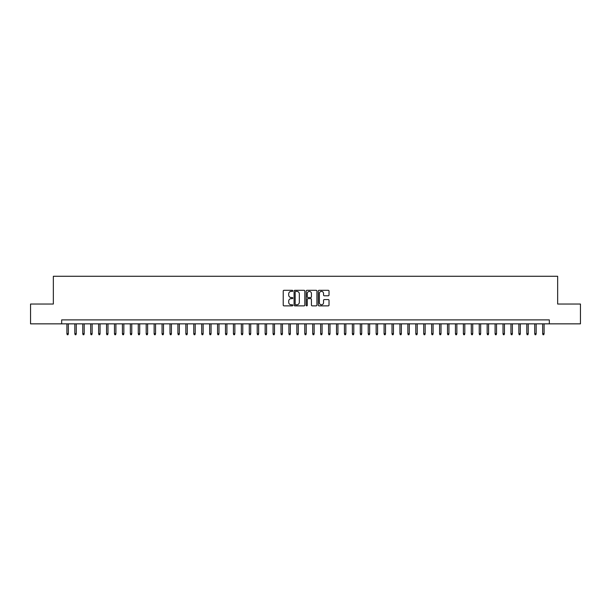 <?xml version="1.0" encoding="UTF-8"?>
<svg xmlns="http://www.w3.org/2000/svg" width="611" height="611" viewBox="0 0 611 611"><rect width="100%" height="100%" fill="white"/><g stroke="black" fill="none" stroke-linecap="round" stroke-linejoin="round"><path stroke-width="0.92" d="M292.814 290.851A0.542 0.542 0 0 0 292.272 290.301L284 290.301A0.779 0.779 0 0 0 283.221 291.08L283.221 305.088A0.779 0.779 0 0 0 284 305.867L292.272 305.867A0.542 0.542 0 0 0 292.814 305.324A0.542 0.542 0 0 0 292.272 304.782L291.195 304.782A2.49 2.49 0 0 1 288.705 302.292L288.705 301.124A2.49 2.49 0 0 1 291.195 298.634L292.272 298.634A0.542 0.542 0 0 0 292.814 298.084A0.542 0.542 0 0 0 292.272 297.542L291.195 297.542A2.49 2.49 0 0 1 288.705 295.052L288.705 293.883A2.49 2.49 0 0 1 291.195 291.394L292.272 291.394A0.542 0.542 0 0 0 292.814 290.851M328.244 295.793A0.779 0.779 0 0 0 329.024 295.014L329.024 291.08A0.779 0.779 0 0 0 328.244 290.301L319.064 290.301A0.779 0.779 0 0 0 318.285 291.08L318.285 305.088A0.779 0.779 0 0 0 319.064 305.867L328.244 305.867A0.779 0.779 0 0 0 329.024 305.088L329.024 300.345A0.779 0.779 0 0 0 328.244 299.566L324.319 299.566A0.779 0.779 0 0 0 323.54 300.345L323.54 302.697A2.085 2.085 0 0 1 321.455 304.782A2.085 2.085 0 0 1 319.377 302.697L319.377 293.471A2.085 2.085 0 0 1 321.455 291.394A2.085 2.085 0 0 1 323.54 293.471L323.54 295.014A0.779 0.779 0 0 0 324.319 295.793L328.244 295.793M61.673 323.853L30.55 323.853L30.55 304.034L53.348 304.034L53.348 276.279L557.652 276.279L557.652 304.034L580.45 304.034L580.45 323.853L549.327 323.853L549.327 319.889L61.673 319.889L61.673 323.853L549.327 323.853M304.82 291.08A0.779 0.779 0 0 0 304.041 290.301L294.853 290.301A0.779 0.779 0 0 0 294.082 291.08L294.082 305.088A0.779 0.779 0 0 0 294.853 305.867L304.041 305.867A0.779 0.779 0 0 0 304.82 305.088L304.82 291.08M306.959 290.301L316.147 290.301A0.779 0.779 0 0 1 316.918 291.08L316.918 305.088A0.779 0.779 0 0 1 316.147 305.867L312.213 305.867A0.779 0.779 0 0 1 311.434 305.088L311.434 299.413A0.779 0.779 0 0 0 310.655 298.634L308.051 298.634A0.779 0.779 0 0 0 307.272 299.413L307.272 305.324A0.542 0.542 0 0 1 306.73 305.867A0.542 0.542 0 0 1 306.18 305.324L306.18 291.08A0.779 0.779 0 0 1 306.959 290.301M295.716 291.394A0.542 0.542 0 0 0 295.166 291.936L295.166 304.232A0.542 0.542 0 0 0 295.716 304.782L296.839 304.782A2.49 2.49 0 0 0 299.329 302.292L299.329 293.883A2.49 2.49 0 0 0 296.839 291.394L295.716 291.394M311.434 293.517A2.085 2.085 0 0 0 309.349 291.432A2.085 2.085 0 0 0 307.272 293.517L307.272 296.763A0.779 0.779 0 0 0 308.051 297.542L310.655 297.542A0.779 0.779 0 0 0 311.434 296.763L311.434 293.517M68.333 333.69L68.02 334.721L67.225 334.721L66.904 333.69L68.333 333.69L68.333 323.853M66.904 333.69L66.904 323.853M76.26 333.69L75.947 334.721L75.153 334.721L74.832 333.69L76.26 333.69L76.26 323.853M74.832 333.69L74.832 323.853M84.196 333.69L83.875 334.721L83.081 334.721L82.768 333.69L84.196 333.69L84.196 323.853M82.768 333.69L82.768 323.853M92.124 333.69L91.803 334.721L91.008 334.721L90.695 333.69L92.124 333.69L92.124 323.853M90.695 333.69L90.695 323.853M100.051 333.69L99.73 334.721L98.944 334.721L98.623 333.69L100.051 333.69L100.051 323.853M98.623 333.69L98.623 323.853M107.979 333.69L107.666 334.721L106.872 334.721L106.551 333.69L107.979 333.69L107.979 323.853M106.551 333.69L106.551 323.853M115.907 333.69L115.594 334.721L114.799 334.721L114.478 333.69L115.907 333.69L115.907 323.853M114.478 333.69L114.478 323.853M123.842 333.69L123.521 334.721L122.727 334.721L122.414 333.69L123.842 333.69L123.842 323.853M122.414 333.69L122.414 323.853M131.77 333.69L131.449 334.721L130.655 334.721L130.342 333.69L131.77 333.69L131.77 323.853M130.342 333.69L130.342 323.853M139.698 333.69L139.377 334.721L138.59 334.721L138.269 333.69L139.698 333.69L139.698 323.853M138.269 333.69L138.269 323.853M147.625 333.69L147.312 334.721L146.518 334.721L146.197 333.69L147.625 333.69L147.625 323.853M146.197 333.69L146.197 323.853M155.553 333.69L155.24 334.721L154.446 334.721L154.132 333.69L155.553 333.69L155.553 323.853M154.132 333.69L154.132 323.853M163.488 333.69L163.168 334.721L162.373 334.721L162.06 333.69L163.488 333.69L163.488 323.853M162.06 333.69L162.06 323.853M171.416 333.69L171.095 334.721L170.301 334.721L169.988 333.69L171.416 333.69L171.416 323.853M169.988 333.69L169.988 323.853M179.344 333.69L179.031 334.721L178.236 334.721L177.916 333.69L179.344 333.69L179.344 323.853M177.916 333.69L177.916 323.853M187.272 333.69L186.958 334.721L186.164 334.721L185.843 333.69L187.272 333.69L187.272 323.853M185.843 333.69L185.843 323.853M195.199 333.69L194.886 334.721L194.092 334.721L193.779 333.69L195.199 333.69L195.199 323.853M193.779 333.69L193.779 323.853M203.135 333.69L202.814 334.721L202.02 334.721L201.706 333.69L203.135 333.69L203.135 323.853M201.706 333.69L201.706 323.853M211.062 333.69L210.742 334.721L209.955 334.721L209.634 333.69L211.062 333.69L211.062 323.853M209.634 333.69L209.634 323.853M218.99 333.69L218.677 334.721L217.883 334.721L217.562 333.69L218.99 333.69L218.99 323.853M217.562 333.69L217.562 323.853M226.918 333.69L226.605 334.721L225.81 334.721L225.49 333.69L226.918 333.69L226.918 323.853M225.49 333.69L225.49 323.853M234.853 333.69L234.532 334.721L233.738 334.721L233.425 333.69L234.853 333.69L234.853 323.853M233.425 333.69L233.425 323.853M242.781 333.69L242.46 334.721L241.666 334.721L241.353 333.69L242.781 333.69L242.781 323.853M241.353 333.69L241.353 323.853M250.709 333.69L250.388 334.721L249.601 334.721L249.28 333.69L250.709 333.69L250.709 323.853M249.28 333.69L249.28 323.853M258.636 333.69L258.323 334.721L257.529 334.721L257.208 333.69L258.636 333.69L258.636 323.853M257.208 333.69L257.208 323.853M266.564 333.69L266.251 334.721L265.457 334.721L265.143 333.69L266.564 333.69L266.564 323.853M265.143 333.69L265.143 323.853M274.499 333.69L274.179 334.721L273.384 334.721L273.071 333.69L274.499 333.69L274.499 323.853M273.071 333.69L273.071 323.853M282.427 333.69L282.106 334.721L281.312 334.721L280.999 333.69L282.427 333.69L282.427 323.853M280.999 333.69L280.999 323.853M290.355 333.69L290.034 334.721L289.247 334.721L288.927 333.69L290.355 333.69L290.355 323.853M288.927 333.69L288.927 323.853M298.283 333.69L297.969 334.721L297.175 334.721L296.854 333.69L298.283 333.69L298.283 323.853M296.854 333.69L296.854 323.853M306.21 333.69L305.897 334.721L305.103 334.721L304.79 333.69L306.21 333.69L306.21 323.853M304.79 333.69L304.79 323.853M314.146 333.69L313.825 334.721L313.031 334.721L312.717 333.69L314.146 333.69L314.146 323.853M312.717 333.69L312.717 323.853M322.073 333.69L321.753 334.721L320.966 334.721L320.645 333.69L322.073 333.69L322.073 323.853M320.645 333.69L320.645 323.853M330.001 333.69L329.688 334.721L328.894 334.721L328.573 333.69L330.001 333.69L330.001 323.853M328.573 333.69L328.573 323.853M337.929 333.69L337.616 334.721L336.821 334.721L336.501 333.69L337.929 333.69L337.929 323.853M336.501 333.69L336.501 323.853M345.857 333.69L345.543 334.721L344.749 334.721L344.436 333.69L345.857 333.69L345.857 323.853M344.436 333.69L344.436 323.853M353.792 333.69L353.471 334.721L352.677 334.721L352.364 333.69L353.792 333.69L353.792 323.853M352.364 333.69L352.364 323.853M361.72 333.69L361.399 334.721L360.612 334.721L360.291 333.69L361.72 333.69L361.72 323.853M360.291 333.69L360.291 323.853M369.647 333.69L369.334 334.721L368.54 334.721L368.219 333.69L369.647 333.69L369.647 323.853M368.219 333.69L368.219 323.853M377.575 333.69L377.262 334.721L376.468 334.721L376.147 333.69L377.575 333.69L377.575 323.853M376.147 333.69L376.147 323.853M385.51 333.69L385.19 334.721L384.395 334.721L384.082 333.69L385.51 333.69L385.51 323.853M384.082 333.69L384.082 323.853M393.438 333.69L393.117 334.721L392.323 334.721L392.01 333.69L393.438 333.69L393.438 323.853M392.01 333.69L392.01 323.853M401.366 333.69L401.045 334.721L400.258 334.721L399.938 333.69L401.366 333.69L401.366 323.853M399.938 333.69L399.938 323.853M409.294 333.69L408.98 334.721L408.186 334.721L407.865 333.69L409.294 333.69L409.294 323.853M407.865 333.69L407.865 323.853M417.221 333.69L416.908 334.721L416.114 334.721L415.801 333.69L417.221 333.69L417.221 323.853M415.801 333.69L415.801 323.853M425.157 333.69L424.836 334.721L424.042 334.721L423.728 333.69L425.157 333.69L425.157 323.853M423.728 333.69L423.728 323.853M433.084 333.69L432.764 334.721L431.969 334.721L431.656 333.69L433.084 333.69L433.084 323.853M431.656 333.69L431.656 323.853M441.012 333.69L440.699 334.721L439.905 334.721L439.584 333.69L441.012 333.69L441.012 323.853M439.584 333.69L439.584 323.853M448.94 333.69L448.627 334.721L447.832 334.721L447.512 333.69L448.94 333.69L448.94 323.853M447.512 333.69L447.512 323.853M456.868 333.69L456.554 334.721L455.76 334.721L455.447 333.69L456.868 333.69L456.868 323.853M455.447 333.69L455.447 323.853M464.803 333.69L464.482 334.721L463.688 334.721L463.375 333.69L464.803 333.69L464.803 323.853M463.375 333.69L463.375 323.853M472.731 333.69L472.41 334.721L471.623 334.721L471.302 333.69L472.731 333.69L472.731 323.853M471.302 333.69L471.302 323.853M480.658 333.69L480.345 334.721L479.551 334.721L479.23 333.69L480.658 333.69L480.658 323.853M479.23 333.69L479.23 323.853M488.586 333.69L488.273 334.721L487.479 334.721L487.158 333.69L488.586 333.69L488.586 323.853M487.158 333.69L487.158 323.853M496.522 333.69L496.201 334.721L495.406 334.721L495.093 333.69L496.522 333.69L496.522 323.853M495.093 333.69L495.093 323.853M504.449 333.69L504.128 334.721L503.334 334.721L503.021 333.69L504.449 333.69L504.449 323.853M503.021 333.69L503.021 323.853M512.377 333.69L512.056 334.721L511.27 334.721L510.949 333.69L512.377 333.69L512.377 323.853M510.949 333.69L510.949 323.853M520.305 333.69L519.992 334.721L519.197 334.721L518.876 333.69L520.305 333.69L520.305 323.853M518.876 333.69L518.876 323.853M528.232 333.69L527.919 334.721L527.125 334.721L526.804 333.69L528.232 333.69L528.232 323.853M526.804 333.69L526.804 323.853M536.168 333.69L535.847 334.721L535.053 334.721L534.74 333.69L536.168 333.69L536.168 323.853M534.74 333.69L534.74 323.853M544.096 333.69L543.775 334.721L542.98 334.721L542.667 333.69L544.096 333.69L544.096 323.853M542.667 333.69L542.667 323.853"/></g></svg>
